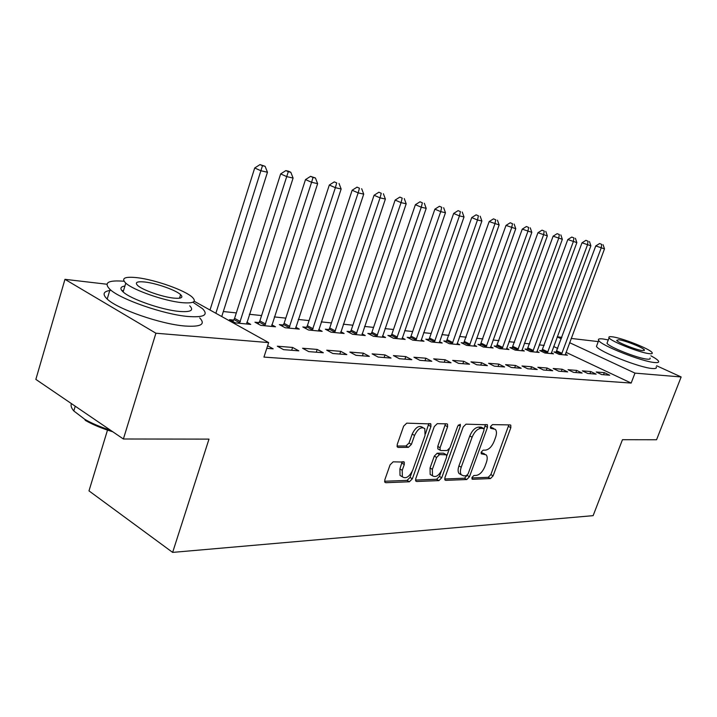 <?xml version="1.0" encoding="UTF-8"?>
<svg xmlns="http://www.w3.org/2000/svg" width="717" height="717" viewBox="0 0 717 717"><rect width="100%" height="100%" fill="white"/><g stroke="black" fill="none" stroke-linecap="round" stroke-linejoin="round"><path stroke-width="1.08" d="M472.001 477.441L472.512 479.288L490.482 478.589L493.108 475.864L510.845 427.646L510.782 425.163L510.208 424.921L492.462 424.616L490.562 426.534L490.607 428.282L495.375 429.358C496.738 431.051 496.809 433.704 495.59 437.307L494.094 441.394C491.844 446.664 488.976 449.577 485.49 450.133L483.141 450.159L481.241 452.086L481.277 453.78L486.207 454.856C487.488 456.523 487.533 459.086 486.35 462.537L484.862 466.597C482.631 471.831 479.763 474.771 476.258 475.407L473.901 475.496L472.001 477.441M393.149 461.838L390.075 464.849L384.814 479.825L384.85 482.227L385.827 482.702L409.389 481.77L412.356 478.813L430.935 426.516L430.845 423.926L406.736 423.155L403.662 426.131L397.236 444.432L397.308 446.96L398.222 447.408L408.367 447.345L411.397 444.388L414.56 435.443C417.832 428.73 421.246 426.454 424.805 428.623L425.038 435.497L412.786 470.02C409.389 476.877 405.903 479.135 402.345 476.787L402.237 470.316L404.28 464.535L404.236 462.071L393.149 461.838M194.173 301.221L268.66 342.601L263.937 357.093L631.166 383.066L634.984 373.118L569.594 342.663M268.66 342.601L155.912 333.217L64.96 279.334L106.905 284.228M656.602 365.751L681.15 376.963L656.557 439.763L622.455 439.709L593.129 515.657L172.636 552.395L208.988 439.118L123.387 438.992L155.912 333.217M681.15 376.963L634.984 373.118M444.934 477.621L444.961 479.996L445.75 480.345L466.749 479.521L469.483 476.724L487.479 427.323L487.408 424.796L466.005 424.168L463.182 426.974L444.934 477.621M438.885 480.614L416.658 481.483L415.779 481.08L415.752 478.696L434.296 426.57L437.245 423.675L446.763 423.837L447.516 424.186L447.596 426.758L440.095 447.722L440.157 450.204L440.937 450.563L447.148 450.5L450.007 447.65L457.769 426.041L460.26 424.285L460.323 426.077L441.735 477.746L438.885 480.614L436.59 479.279L415.493 480.076M107.496 430.101L88.989 490.885L172.636 552.395M298.792 350.846L292.617 347.449L277.354 346.212L283.547 349.645L298.792 350.846M233.688 320.078L229.494 319.657L235.319 322.892L250.708 324.389L246.809 322.238M346.831 354.601L340.736 351.339L326.728 350.201L332.84 353.508L346.831 354.601M283.242 325.007L279.379 324.622L285.142 327.732L299.303 329.112L295.718 327.185M391.016 358.061L385.011 354.915L372.105 353.866L378.137 357.057L391.016 358.061M328.906 329.542L325.339 329.193L331.039 332.195L344.115 333.468L340.799 331.729M431.795 361.26L425.88 358.213L413.951 357.254L419.893 360.328L431.795 361.26M371.128 333.746L367.83 333.414L373.458 336.327L385.558 337.501L382.493 335.923M469.545 364.218L463.729 361.278L452.669 360.382L458.522 363.349L469.545 364.218M410.276 337.635L407.211 337.331L412.768 340.145L424.007 341.238L421.157 339.804M504.598 366.961L498.871 364.119L488.591 363.286L494.354 366.154L504.598 366.961M446.691 341.256L443.832 340.969L449.308 343.703L459.767 344.716L457.123 343.407M537.23 369.515L531.593 366.763L522.021 365.993L527.676 368.771L537.23 369.515M480.632 344.635L477.97 344.366L483.357 347.01L493.126 347.96L490.652 346.759M567.676 371.899L562.137 369.228L553.192 368.511L558.758 371.2L567.676 371.899M512.35 347.79L509.859 347.539L515.164 350.102L524.297 350.998L521.994 349.878M596.159 374.131L590.718 371.54L582.338 370.868L587.806 373.476L596.159 374.131M542.052 350.738L539.722 350.505L544.938 353.006L553.506 353.831L551.346 352.809M631.166 383.066L566 352.325M557.772 348.444L553.649 346.49M544.212 345.406L539.256 344.886M529.621 343.873L524.36 343.318M514.555 342.278L508.971 341.686M498.987 340.638L493.063 340.01M482.891 338.935L476.599 338.272M466.238 337.178L459.561 336.47M449.003 335.359L441.914 334.615M431.159 333.477L423.63 332.679M412.66 331.523L404.666 330.68M393.472 329.497L384.993 328.601M373.566 327.391L364.559 326.441M352.889 325.213L343.326 324.201M331.406 322.946L321.243 321.87M309.063 320.589L298.263 319.441M285.805 318.133L274.324 316.914M261.58 315.57L249.364 314.279M236.332 312.908L223.328 311.536M556.213 352.146L553.945 351.922L559.126 354.377L567.425 355.193L565.337 354.198M609.719 375.197L604.323 372.643L596.212 371.989L601.635 374.561L609.719 375.197M527.443 349.287L525.032 349.045L530.293 351.581L539.139 352.441L536.908 351.366M582.15 373.037L576.665 370.402L568.007 369.703L573.519 372.356L582.15 373.037M496.756 346.239L494.174 345.979L499.525 348.587L508.971 349.502L506.587 348.345M552.708 370.725L547.125 368.018L537.875 367.274L543.486 370.008L552.708 370.725M463.953 342.977L461.192 342.699L466.624 345.388L476.733 346.365L474.179 345.11M521.196 368.26L515.523 365.464L505.602 364.666L511.311 367.489L521.196 368.26M428.811 339.482L425.853 339.186L431.365 341.955L442.21 343.013L439.458 341.642M487.39 365.616L481.618 362.721L470.961 361.861L476.769 364.783L487.39 365.616M391.061 335.726L387.888 335.413L393.481 338.272L405.132 339.401L402.183 337.904M451.029 362.766L445.158 359.773L433.677 358.85L439.575 361.87L451.029 362.766M350.416 331.684L346.992 331.344L352.656 334.301L365.231 335.52L362.04 333.871M411.809 359.692L405.84 356.6L393.445 355.596L399.432 358.724L411.809 359.692M306.526 327.319L302.825 326.952L308.552 330.008L322.157 331.335L318.707 329.506M369.372 356.367L363.322 353.158L349.878 352.074L355.964 355.318L369.372 356.367M258.98 322.587L254.956 322.193L260.755 325.366L275.507 326.8L271.77 324.765M323.322 352.764L317.183 349.43L302.574 348.247L308.731 351.617L323.322 352.764M266.787 348.337L273.168 348.838L267.629 345.746M123.387 438.992L35.85 379.392L64.96 279.334M557.234 336.811L561.886 337.357M571.171 338.433L598.256 341.597M561.339 338.818L557.199 336.891M604.323 372.643L603.544 374.713M590.718 371.54L589.93 373.647M576.665 370.402L575.859 372.544M562.137 369.228L561.33 371.406M547.125 368.018L546.309 370.223M531.593 366.763L530.768 369.013M515.523 365.464L514.689 367.749M498.871 364.119L498.028 366.45M481.618 362.721L480.766 365.096M463.729 361.278L462.859 363.689M445.158 359.773L444.289 362.237M425.88 358.213L425.002 360.723M405.84 356.6L404.953 359.154M385.011 354.915L384.106 357.523M363.322 353.158L362.417 355.82M340.736 351.339L339.813 354.055M317.183 349.43L316.26 352.208M292.617 347.449L291.685 350.281M484.638 453.995L481.815 452.696L484.092 453.951M481.08 452.705L481.815 452.696M493.852 428.551L491.082 427.278L493.386 428.506M490.383 427.269L491.082 427.278M471.858 477.943L488.232 477.325L490.867 474.6L508.837 424.894M484.109 428.981L485.436 424.5M444.674 478.974L464.482 478.221L467.314 475.147M466.22 475.765L468.138 473.812L483.957 430.334L483.912 428.578L480.937 428.345C477.361 428.838 474.412 431.795 472.1 437.218L461.228 467.224C460.081 470.603 460.117 473.139 461.336 474.833L463.684 475.855L466.22 475.765M483.554 428.39L481.143 427.135L483.455 428.381M460.798 474.529L459.05 473.534C457.831 471.84 457.796 469.303 458.934 465.925L469.778 435.954C472.091 430.541 475.039 427.592 478.624 427.099L481.143 427.135M438.445 449.236L437.827 448.896L437.755 446.413L445.499 423.819M449.272 449.048L446.808 455.895M441.251 471.365L439.431 476.411L441.735 477.746M432.36 469.33L432.459 475.747C435.819 477.827 439.1 475.586 442.308 469.052L446.548 457.276L446.494 454.82L439.512 454.56L436.617 457.437L432.36 469.33L430.048 467.995L430.155 474.412L431.831 475.389M445.893 454.479L443.402 453.162L445.723 454.47M430.048 467.995L434.287 456.12L437.182 453.243L443.402 453.162M436.59 479.279L439.431 476.411M401.941 476.545L400.005 475.407L399.898 468.936L402.183 461.658M422.985 427.619L422.43 427.305C418.871 425.136 415.457 427.404 412.185 434.108L414.56 435.443M396.994 446.037L406.001 445.992L409.031 443.034L412.185 434.108M425.504 433.839L428.811 423.532M384.572 481.25L407.059 480.399L410.034 477.45L412.087 471.669M565.202 354.969L604.494 248.889L595.764 245.931L555.809 352.809M601.76 244.407L599.609 243.538L601.76 244.407L601.133 248.127L561.384 354.601M603.096 244.721L604.494 248.889M595.764 245.931L599.609 243.538M551.212 353.615L590.898 245.797L582.016 242.794L541.631 351.42M588.083 241.235L585.914 240.347L588.083 241.235L587.429 245.008L547.268 353.23M589.464 241.557L590.898 245.797M582.016 242.794L585.914 240.347M536.764 352.208L576.853 242.606L567.81 239.541L527.004 349.995M573.958 237.954L571.772 237.067L573.958 237.954L573.268 241.79L532.695 351.814M575.393 238.286L576.853 242.606M567.81 239.541L571.772 237.067M608.276 339.93L602.934 338.953C599.152 338.514 597.736 339.024 598.677 340.476C601.016 345.469 642.181 361.727 654.702 362.533C658.009 362.838 659.246 362.336 658.43 361.018C657.543 359.755 655.033 358.007 650.893 355.793M597.055 344.805L596.454 346.401C598.74 351.509 639.842 367.812 652.398 368.511C655.705 368.789 656.96 368.251 656.145 366.907M650.023 358.061C650.624 359.02 649.71 359.387 647.29 359.154C638.193 358.527 608.706 346.876 607.012 343.273L607.424 342.17M612.058 336.784C609.387 336.461 608.392 336.811 609.074 337.824C610.803 341.346 640.326 352.97 649.405 353.669C651.825 353.92 652.73 353.571 652.111 352.63C650.265 349.054 621.531 337.707 612.058 336.784M642.656 350.622L644.44 349.95C643.257 347.646 624.65 340.306 618.592 339.733L616.701 340.405C617.83 342.681 636.759 350.147 642.656 350.622M112.811 431.786C102.074 428.533 92.914 424.733 85.314 420.386L84.776 419.32C91.928 423.424 100.532 427.072 110.588 430.272M71.386 403.59C70.571 405.67 71.377 408.134 73.815 410.966L84.776 419.32M124.041 281.252C108.043 279.971 103.382 282.713 110.059 289.471C120.42 299.374 164.041 314.494 187.971 316.475C203.87 317.658 208.737 315.077 202.57 308.722L192.882 302.215M123.503 290.699L121.765 290.519M111.09 290.322C103.329 291.201 102.029 294.113 107.2 299.07C117.48 309.152 161.038 324.227 184.995 326.02C200.912 327.077 205.815 324.362 199.693 317.891M189.727 305.8C194.235 310.452 190.668 312.316 179.035 311.402C161.657 309.878 130.521 299.043 123.136 291.936C119.667 288.709 120.268 286.728 124.919 286.011M137.323 277.703C124.704 276.368 120.85 278.178 125.78 283.143C133.21 290.134 164.39 300.997 181.751 302.637C193.375 303.641 196.915 301.866 192.371 297.295C185.228 290.385 155.401 279.782 137.323 277.703M173.648 298.093C181.258 298.783 183.57 297.627 180.603 294.642C175.97 290.179 156.593 283.314 145.031 282.032C137.01 281.207 134.563 282.364 137.691 285.518C142.441 290.009 162.383 296.981 173.648 298.093M521.851 350.756L562.343 239.299L553.13 236.189L511.893 348.525M559.359 234.576L557.154 233.67L559.359 234.576L558.642 238.456L517.647 350.344M560.837 234.916L562.343 239.299M553.13 236.189L557.154 233.67M506.444 349.26L547.34 235.893L537.956 232.72L496.281 347.001M544.266 231.071L542.043 230.157L544.266 231.071L543.513 235.024L502.088 348.838M545.798 231.43L547.34 235.893M537.956 232.72L542.043 230.157M490.509 347.709L531.826 232.362L522.254 229.135L480.13 345.433M528.653 227.45L526.412 226.527L528.653 227.45L527.864 231.457L486.009 347.27M530.239 227.818L531.826 232.362M522.254 229.135L526.412 226.527M474.027 346.105L515.765 228.705L506.005 225.416L463.433 343.802M512.494 223.704L510.235 222.763L512.494 223.704L511.66 227.773L469.375 345.648M514.134 224.08L515.765 228.705M506.005 225.416L510.235 222.763M456.971 344.447L499.131 224.923L489.173 221.571L446.144 342.126M495.761 219.814L493.475 218.864L495.761 219.814L494.873 223.955L452.149 343.981M497.455 220.209L499.131 224.923M489.173 221.571L493.475 218.864M439.306 342.726L481.887 221.006L477.486 220.002L471.732 217.583L429.555 338.048L428.237 340.387M478.409 215.79L476.106 214.831L478.409 215.79L477.486 220.002L434.314 342.242M480.175 216.202L481.887 221.006M471.732 217.583L476.106 214.831M420.996 340.951L464.016 216.937L459.445 215.898L453.646 213.451L411.038 336.174L409.685 338.585M460.422 211.623L458.1 210.646L460.422 211.623L459.445 215.898L415.824 340.441M462.25 212.044L464.016 216.937M453.646 213.451L458.1 210.646M402.013 339.105L445.463 212.725L440.722 211.64L434.878 209.158L391.84 334.239L390.442 336.712M441.753 207.285L439.413 206.299L441.753 207.285L440.722 211.64L396.644 338.576M443.653 207.733L445.463 212.725M434.878 209.158L439.413 206.299M382.322 337.187L426.203 208.342L421.273 207.222L415.385 204.703L371.917 332.231L370.465 334.776M422.358 202.794L420.001 201.791L422.358 202.794L421.273 207.222L376.748 336.64M424.33 203.252L426.203 208.342M415.385 204.703L420.001 201.791M361.87 335.197L406.189 203.789L401.063 202.624L395.13 200.079L351.222 330.143L349.726 332.769M402.21 198.116L399.835 197.103L402.21 198.116L401.063 202.624L356.08 334.633M404.263 198.591L406.189 203.789M395.13 200.079L399.835 197.103M340.62 333.127L385.379 199.057L380.046 197.847L374.068 195.266L329.73 327.974L328.171 330.689M381.256 193.258L378.863 192.228L381.256 193.258L380.046 197.847L334.597 332.545M383.389 193.751L385.379 199.057M374.068 195.266L378.863 192.228M318.518 330.985L363.716 194.128L358.159 192.864L352.146 190.247L307.369 325.715L305.756 328.52M359.441 188.195L357.03 187.155L359.441 188.195L358.159 192.864L312.253 330.376M361.664 188.705L363.716 194.128M352.146 190.247L357.03 187.155M295.521 328.745L341.149 189.001L335.368 187.684L329.309 185.031L284.093 323.367L282.426 326.262M336.712 182.925L334.292 181.867L336.712 182.925L335.368 187.684L288.996 328.108M339.033 183.462L341.149 189.001M329.309 185.031L334.292 181.867M271.564 326.414L317.631 183.651L311.59 182.279L305.496 179.591L259.859 320.92L258.12 323.923M313.024 177.431L315.435 177.986L310.578 176.355L313.024 177.431L311.59 182.279L264.77 325.751M315.435 177.986L317.631 183.651M305.496 179.591L310.578 176.355M246.594 323.985L293.092 178.067L286.782 176.633L280.652 173.908L234.584 318.366L232.783 321.485M288.297 171.695L290.815 172.277L288.368 171.193L285.841 170.61L288.297 171.695L239.514 323.295M290.815 172.277L293.092 178.067M280.652 173.908L285.841 170.61M221.741 316.538L267.459 172.241L260.871 170.745L254.705 167.984L210.009 310.022M262.476 165.699L265.111 166.308L260.002 164.605L262.476 165.699L215.862 313.275M265.111 166.308L267.459 172.241M254.705 167.984L260.002 164.605M471.938 478.965L472.512 479.288M490.545 428.21L491.055 428.479M481.206 453.691L481.743 453.986M508.559 426.445L510.845 427.646M490.867 474.6L493.108 475.864M488.232 477.325L490.482 478.589M485.167 426.086L487.479 427.323M467.215 475.434L469.483 476.724M464.482 478.221L466.749 479.521M444.854 479.825L445.75 480.345M478.624 427.099L480.937 428.345M469.778 435.954L472.1 437.218M458.934 465.925L461.228 467.224M415.681 480.91L416.658 481.483M445.248 425.468L447.596 426.758M437.755 446.413L440.095 447.722M458.333 425.002L460.323 426.077M437.182 453.243L439.512 454.56M434.287 456.12L436.617 457.437M401.932 463.164L404.28 464.535M399.898 468.936L402.237 470.316M409.031 443.034L411.397 444.388M406.001 445.992L408.367 447.345M397.218 446.834L398.222 447.408M428.569 425.208L430.935 426.516M410.034 477.45L412.356 478.813M407.059 480.399L409.389 481.77M384.751 482.057L385.827 482.702M556.867 350.891L562.038 353.347M556.428 351.796L561.599 354.252M542.715 349.466L547.931 351.948M542.276 350.38L547.483 352.872M528.115 347.996L533.376 350.514M527.658 348.928L532.919 351.447M513.031 346.472L518.337 349.027M512.574 347.422L517.871 349.977M497.455 344.895L502.796 347.494M496.98 345.863L502.321 348.462M481.34 343.273L486.726 345.908M480.865 344.25L486.251 346.885M464.67 341.588L470.101 344.268M464.195 342.583L469.617 345.262M447.426 339.849L452.893 342.565M446.933 340.862L452.4 343.586M429.555 338.048L435.067 340.808M429.062 339.078L434.565 341.839M411.038 336.174L416.586 338.98M410.536 337.232L416.084 340.037M391.84 334.239L397.424 337.089M391.33 335.314L396.913 338.164M371.917 332.231L377.545 335.126M371.397 333.324L377.017 336.219M351.222 330.143L356.887 333.082M350.694 331.254L356.358 334.203M329.73 327.974L335.422 330.967M329.184 329.103L334.884 332.105M307.369 325.715L313.096 328.762M306.813 326.871L312.54 329.919M284.093 323.367L289.856 326.468M283.529 324.55L289.292 327.651M259.859 320.92L265.648 324.075M259.285 322.121L265.075 325.285M234.584 318.366L240.41 321.583M234.002 319.603L239.819 322.82M486.906 424.536L487.408 424.796M459.05 473.534L461.336 474.833M446.906 423.855L447.516 424.186M437.827 448.896L440.157 450.204M430.155 474.412L432.459 475.747M403.501 461.649L404.236 462.071M400.005 475.407L402.345 476.787M430.182 423.568L430.845 423.926M598.677 340.476L596.454 346.401M607.012 343.273L609.074 337.824M644.18 350.613L644.44 349.95M110.059 289.471L107.2 299.07M123.136 291.936L125.78 283.143M179.501 298.2L180.603 294.642M75.24 406.207L73.815 410.966"/></g></svg>
